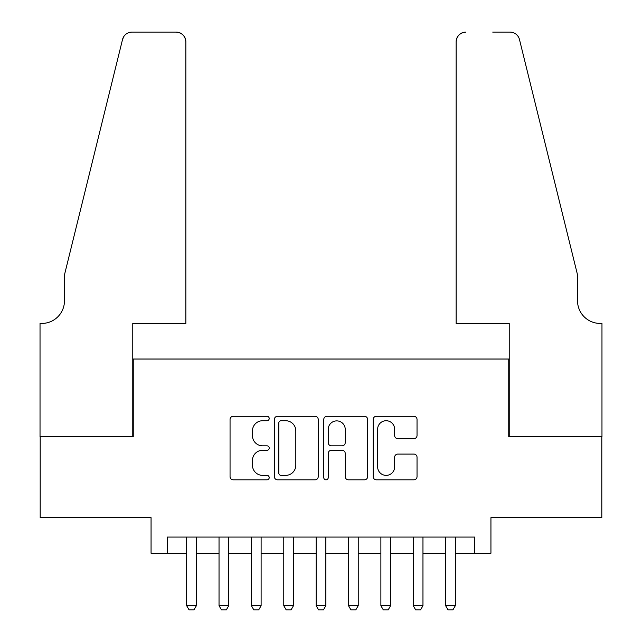 <?xml version="1.0" encoding="UTF-8"?>
<svg xmlns="http://www.w3.org/2000/svg" width="642" height="642" viewBox="0 0 642 642"><rect width="100%" height="100%" fill="white"/><g stroke="black" fill="none" stroke-linecap="round" stroke-linejoin="round"><path stroke-width="0.96" d="M269.207 418.504A2.223 2.223 0 0 0 266.984 416.281L233.231 416.281A3.178 3.178 0 0 0 230.053 419.459L230.053 476.645A3.178 3.178 0 0 0 233.231 479.823L266.984 479.823A2.223 2.223 0 0 0 269.207 477.6A2.223 2.223 0 0 0 266.984 475.377L262.618 475.377A10.168 10.168 0 0 1 252.45 465.209L252.45 460.442A10.168 10.168 0 0 1 262.618 450.275L266.984 450.275A2.223 2.223 0 0 0 269.207 448.052A2.223 2.223 0 0 0 266.984 445.829L262.618 445.829A10.168 10.168 0 0 1 252.45 435.661L252.45 430.894A10.168 10.168 0 0 1 262.618 420.727L266.984 420.727A2.223 2.223 0 0 0 269.207 418.504M413.857 438.679A3.178 3.178 0 0 0 417.035 435.501L417.035 419.459A3.178 3.178 0 0 0 413.857 416.281L376.364 416.281A3.178 3.178 0 0 0 373.187 419.459L373.187 476.645A3.178 3.178 0 0 0 376.364 479.823L413.857 479.823A3.178 3.178 0 0 0 417.035 476.645L417.035 457.264A3.178 3.178 0 0 0 413.857 454.087L397.815 454.087A3.178 3.178 0 0 0 394.637 457.264L394.637 466.878A8.498 8.498 0 0 1 386.131 475.377A8.498 8.498 0 0 1 377.632 466.878L377.632 429.225A8.498 8.498 0 0 1 386.131 420.727A8.498 8.498 0 0 1 394.637 429.225L394.637 435.501A3.178 3.178 0 0 0 397.815 438.679L413.857 438.679M167.241 553.252L167.241 537.065L474.759 537.065L474.759 553.252L490.937 553.252L490.937 517.645L601.811 517.645L601.811 436.721L508.745 436.721L508.745 359.03L133.255 359.03L133.255 436.721L40.189 436.721L40.189 517.645L151.063 517.645L151.063 553.252L186.67 553.252M318.223 419.459A3.178 3.178 0 0 0 315.045 416.281L277.553 416.281A3.178 3.178 0 0 0 274.375 419.459L274.375 476.645A3.178 3.178 0 0 0 277.553 479.823L315.045 479.823A3.178 3.178 0 0 0 318.223 476.645L318.223 419.459M326.955 416.281L364.447 416.281A3.178 3.178 0 0 1 367.625 419.459L367.625 476.645A3.178 3.178 0 0 1 364.447 479.823L348.405 479.823A3.178 3.178 0 0 1 345.227 476.645L345.227 453.453A3.178 3.178 0 0 0 342.05 450.275L331.408 450.275A3.178 3.178 0 0 0 328.231 453.453L328.231 477.6A2.223 2.223 0 0 1 326.008 479.823A2.223 2.223 0 0 1 323.777 477.6L323.777 419.459A3.178 3.178 0 0 1 326.955 416.281M196.38 553.252L219.034 553.252M228.745 553.252L251.407 553.252M261.117 553.252L283.772 553.252M293.482 553.252L316.145 553.252M325.855 553.252L348.518 553.252M358.228 553.252L380.883 553.252M390.593 553.252L413.255 553.252M422.966 553.252L445.62 553.252M455.33 553.252L474.759 553.252M281.044 420.727A2.223 2.223 0 0 0 278.821 422.95L278.821 473.154A2.223 2.223 0 0 0 281.044 475.377L285.65 475.377A10.168 10.168 0 0 0 295.818 465.209L295.818 430.894A10.168 10.168 0 0 0 285.65 420.727L281.044 420.727M345.227 429.386A8.498 8.498 0 0 0 336.729 420.887A8.498 8.498 0 0 0 328.231 429.386L328.231 442.651A3.178 3.178 0 0 0 331.408 445.829L342.05 445.829A3.178 3.178 0 0 0 345.227 442.651L345.227 429.386M196.38 537.065L196.38 605.695L193.948 609.9L189.093 609.9L186.67 605.695L186.67 537.065M186.67 605.695L196.38 605.695M185.859 323.432L185.859 41.81A9.71 9.71 0 0 0 176.149 32.1L131.963 32.1A9.71 9.71 0 0 0 122.534 39.483L64.473 274.872L64.473 300.769A22.663 22.663 0 0 1 41.81 323.432L40.029 323.432L40.029 436.721L132.774 436.721L132.774 323.432L185.859 323.432L185.859 41.81C185.241 35.952 181.999 32.718 176.149 32.1L149.281 32.1M122.534 39.483C125.005 34.162 125.005 34.162 122.534 39.483L123.898 36.393M64.473 300.769A22.663 22.663 0 0 1 41.81 323.432M456.141 323.432L456.141 41.81L456.141 323.432L509.226 323.432L509.226 436.721L601.971 436.721L601.971 323.432L600.19 323.432A22.663 22.663 0 0 1 577.527 300.769A22.663 22.663 0 0 0 600.19 323.432M559.728 202.695L519.466 39.483L577.527 274.872L577.527 300.769M492.719 32.1L510.037 32.1A9.71 9.71 0 0 1 519.466 39.483C516.995 34.162 516.995 34.162 519.466 39.483C516.995 34.162 516.995 34.162 519.466 39.483M465.851 32.1A9.71 9.71 0 0 0 456.141 41.81C456.759 35.952 460.001 32.718 465.851 32.1M228.745 537.065L228.745 605.695L226.321 609.9L221.466 609.9L219.034 605.695L219.034 537.065M219.034 605.695L228.745 605.695M261.117 537.065L261.117 605.695L258.686 609.9L253.831 609.9L251.407 605.695L251.407 537.065M251.407 605.695L261.117 605.695M293.482 537.065L293.482 605.695L291.059 609.9L286.204 609.9L283.772 605.695L283.772 537.065M283.772 605.695L293.482 605.695M325.855 537.065L325.855 605.695L323.432 609.9L318.568 609.9L316.145 605.695L316.145 537.065M316.145 605.695L325.855 605.695M358.228 537.065L358.228 605.695L355.796 609.9L350.941 609.9L348.518 605.695L348.518 537.065M348.518 605.695L358.228 605.695M390.593 537.065L390.593 605.695L388.169 609.9L383.314 609.9L380.883 605.695L380.883 537.065M380.883 605.695L390.593 605.695M422.966 537.065L422.966 605.695L420.534 609.9L415.679 609.9L413.255 605.695L413.255 537.065M413.255 605.695L422.966 605.695M455.33 537.065L455.33 605.695L452.907 609.9L448.052 609.9L445.62 605.695L445.62 537.065M445.62 605.695L455.33 605.695"/></g></svg>
